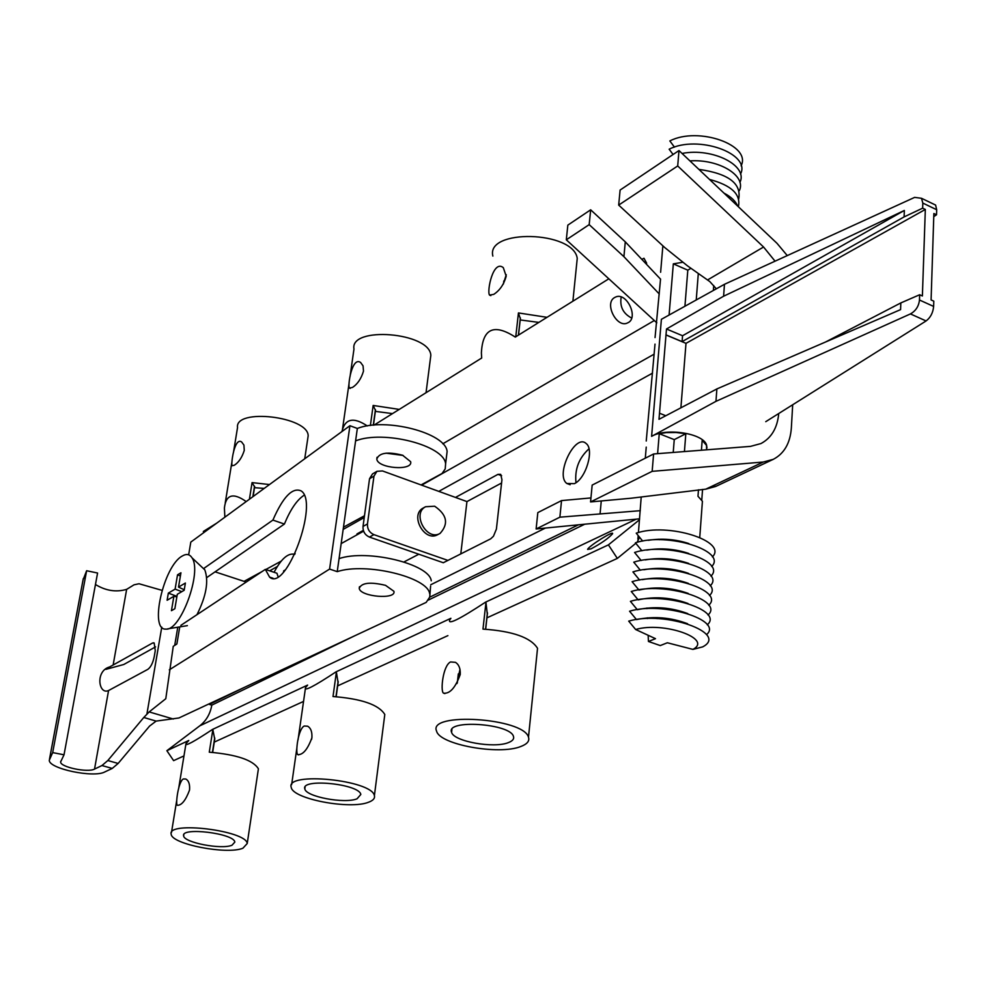 <?xml version="1.0" encoding="UTF-8"?>
<svg xmlns="http://www.w3.org/2000/svg" width="986" height="986" viewBox="0 0 986 986"><rect width="100%" height="100%" fill="white"/><g stroke="black" fill="none" stroke-linecap="round" stroke-linejoin="round"><path stroke-width="1.48" d="M437.772 534.634C424.461 542.62 409.4 514.852 423.302 507.975L425.582 506.73C411.667 513.607 426.753 541.413 440.064 533.426C448.827 523.825 447.028 514.754 434.653 506.212L425.582 506.73M376.935 471.32L372.511 473.933L369.54 478.728L373.965 476.127L376.935 471.32L382.469 470.938L455.483 497.425L497.979 474.352L500.691 474.34L501.948 479.701L496.402 529.088L493.456 536.236L490.72 538.8L443.306 562.735L369.442 537.087L373.904 534.646C369.405 532.563 367.26 529.001 367.458 523.96L363.021 526.438L369.54 478.728M373.965 476.127L367.458 523.96M363.021 526.438C362.811 531.466 364.956 535.016 369.442 537.087M373.904 534.646L447.915 560.405M209.919 703.474L209.377 704.411L244.392 687.365M429.686 597.196L578.437 524.823M653.607 453.979L652.153 471.345L590.565 501.936L592.167 485.087L653.607 453.979L750.506 446.375L760.97 443.552C771.446 437.957 777.375 427.949 778.743 413.516M574.345 483.67L566.864 483.485C554.908 475.166 575.06 433.064 586.091 443.478C594.533 449.271 586.004 478.555 574.345 483.67M654.162 354.147L421.675 485.161M364.241 517.539L343.165 529.408M277.288 566.531L269.671 570.832M787.272 255.596L777.017 243.332L678.984 150.538L620.108 190.051L618.678 205.088L664.675 247.486L687.464 265.838L709.809 281.577L716.354 288.812M775.058 261.179L763.558 247.018L707.504 279.987M356.92 534.868L356.994 533.907L363.341 530.382M792.695 404.741L791.339 428.134C790.18 443.232 784.153 453.634 773.27 459.34L763.275 462.027L705.816 489.142L715.651 486.48L773.27 459.34M590.565 501.936L631.163 498.213L705.877 489.142L716.193 486.221M705.877 489.142L716.699 485.975M652.153 471.345L763.275 462.027M678.984 150.538L677.702 165.968L763.558 247.018M588.987 448.815C578.967 457.948 574.616 469.237 575.972 482.684M501.578 483.004L466.945 501.591L460.782 553.91M354.861 635.723L211.805 705.126C210.264 713.876 206.247 720.791 199.727 725.869L636.303 519.141M584.747 524.207L428.38 600.067M640.296 510.686L559.875 517.182L536.125 528.977L537.826 512.597L561.539 500.592L590.947 497.93M374.039 425.114L481.686 358.029L481.39 352.939C482.598 328.535 493.9 323.26 515.296 337.089L608.83 278.804M367.297 425.952C353.456 416.733 345.001 418.606 341.932 431.548M246.192 501.578C233.164 492.371 225.905 494.528 224.401 508.049L224.87 517.182M203.892 532.526L203.326 531.479L216.76 523.11M614.611 297.538L615.437 297.119C626.64 291.437 639.298 318.305 627.589 322.903C616.854 328.634 603.876 303.281 614.611 297.538M536.125 528.977L639.606 518.821M659.277 294.001L623.916 256.68L589.184 224.635L590.663 209.808L625.284 241.841L660.546 279.161M618.678 205.088L677.702 165.968M590.663 209.808L567.837 225.128L566.309 239.808L589.184 224.635M566.309 239.808L656.824 322.829M559.875 517.182L561.539 500.592M209.377 704.411L211.805 705.126M639.532 519.708L608.411 544.876L617.335 558.409L635.822 543.286M646.68 263.237L643.981 258.258L642.625 258.911M356.994 533.907L358.017 534.264M466.945 501.591L455.483 497.425M183.963 755.917L173.61 760.637L166.868 750.703L199.727 725.869M493.727 294.37L489.524 295.085C486.677 291.363 493.16 259.219 503.304 267.662L506.2 276.228C503.908 284.424 499.754 290.463 493.727 294.37M506.274 274.724L503.193 284.264M352.421 387.449L349.377 388.065C347.479 385.711 352.064 356.119 360.642 362.515L363.058 365.843L363.489 371.118C361.221 378.71 357.536 384.146 352.421 387.449M234.335 465.232L232.067 465.737C230.823 464.246 234.421 436.971 241.595 441.925L243.924 445.08L244.269 450.392C242.038 457.442 238.735 462.397 234.335 465.232M621.18 297.008C619.615 306.584 623.103 313.597 631.669 318.059M264.186 488.415L254.499 487.676M249.421 499.224L252.059 482.61L254.622 486.899M392.49 413.602L375.346 411.372M370.391 425.496L373.152 405.456L375.481 410.41M538.861 322.397L520.201 319.945M515.764 336.793L518.439 312.932L520.337 318.737M373.152 405.456L399.244 409.4M350.03 376.664L353.974 349.056C349.426 325.824 429.773 332.257 430.833 355.305L430.278 359.631M252.059 482.61L269.486 484.545M233.46 452.451L237.527 427.554C234.594 407.847 308.532 416.523 308.162 435.874L307.731 438.758M518.439 312.932L547.02 317.319M492.864 256.089C485.704 228.555 573.741 230.736 577.241 258.418L576.563 265.098M591.033 548.869L587.607 549.399C588.741 545.985 614.82 529.704 612.503 533.857C608.387 538.405 601.226 543.409 591.033 548.869M304.218 726.029L307.595 726.189C310.849 728.05 312.279 731.932 311.884 737.848C307.62 749.446 302.899 755.029 297.735 754.61C295.208 753.107 298.092 728.974 304.218 726.029M311.97 737.158L311.601 739.377M252.009 811.589L253.094 804.256M183.334 778.952L185.762 779.002C188.745 780.604 190.002 784.301 189.534 790.082C185.701 800.349 181.634 805.426 177.32 805.303C175.323 804.342 178.343 781.467 183.334 778.952M450.565 661.951L455.458 662.345C458.934 664.527 460.524 668.582 460.24 674.51C455.359 687.858 449.752 694.07 443.417 693.121C440.274 690.792 442.997 665.414 450.565 661.951M460.006 669.309L456.875 683.631M247.227 843.511L242.926 848.207C227.137 854.961 171.428 844.176 171.194 834.205C166.745 820.808 246.475 830.557 247.227 843.511L258.406 768.797C253.057 760.095 236.677 754.561 209.279 752.182L212.853 729.665L214.738 739.217M231.981 845.236C221.443 849.821 183.766 842.549 183.63 835.845C180.623 826.798 234.323 833.367 234.828 842.106L231.981 845.236M374.397 795.653C375.074 798.315 373.189 800.484 368.727 802.16C350.289 809.913 292.497 798.968 291.24 787.358C284.966 771.335 372.067 779.951 374.397 795.653L384.799 714.48C378.858 704.743 361.603 698.766 333.009 696.535L336.386 672.095L338.087 682.682M357.068 798.783C344.755 804.058 305.66 796.676 304.822 788.874C300.594 778.04 359.274 783.858 360.827 794.457L357.068 798.783M528.484 737.158C529.765 740.967 527.227 744.073 520.867 746.476C499.175 755.436 439.436 744.627 436.588 731.119C427.431 711.756 523.517 717.894 528.484 737.158L537.53 648.295C530.764 637.486 512.572 631.089 482.967 629.105L485.962 602.446L487.33 614.278M508.419 742.594C493.937 748.682 453.511 741.41 451.588 732.315C445.413 719.213 510.181 723.391 513.46 736.382C514.298 738.908 512.621 740.979 508.419 742.594M258.406 768.797L258.085 770.904M166.868 750.703L188.794 740.474L185.96 743.678C184.887 746.612 193.737 741.854 212.52 729.418L212.853 729.665M384.799 714.48L384.392 717.672M212.52 729.418L307.62 685.085L305.512 687.649C303.934 691.593 314.115 686.33 336.029 671.848L336.386 672.095M537.53 648.295L537.025 653.287M336.029 671.848L450.898 618.296L449.776 619.787C447.41 625.272 459.328 619.393 485.531 602.163L485.962 602.446M214.282 742.101L303.552 701.416M337.643 685.874L447.903 635.625M486.936 617.84L617.335 558.409M485.531 602.163L608.411 544.876M682.558 335.745L904.347 210.462L904.1 216.908L682.09 341.624L682.558 335.745L666.499 328.991L723.601 296.219L724.463 284.301L914.638 197.385L921.491 198.285L922.822 203.079L936.688 209.735L935.603 205.063L932.719 203.683M936.688 209.735L936.527 214.8L933.767 216.624M904.1 216.908L922.649 208.169L922.822 203.079M922.649 208.169L925.324 209.451L922.391 295.973L919.667 294.74L900.834 302.924L900.575 309.616L716.871 388.94L715.972 401.339L910.435 313.918L926.088 320.955C930.488 317.615 933.015 312.772 933.631 306.436L919.482 300.003L919.667 294.74M936.527 214.8L933.865 213.531L931.092 299.941L933.804 301.174L933.631 306.436M919.482 300.003C918.755 306.313 915.735 310.947 910.435 313.918M723.946 193.096C731.033 196.769 735.593 201.082 737.627 206.049M709.501 179.427C731.476 185.319 741.102 194.427 738.366 206.74M698.901 169.382C728.346 173.573 741.62 183.458 738.699 199.049M689.917 160.891C719.114 158.857 746.772 175.915 739.303 190.717M682.065 153.446C712.705 147.419 748.51 165.697 739.894 182.398M673.093 154.506L669.137 149.206C697.731 134.503 751.357 153.545 740.498 174.115M674.473 147.136L669.839 140.936C698.371 126.159 751.887 145.188 741.09 165.858M639.544 537.222L637.092 542.325M706.974 447.964L706.555 445.019C703.449 433.384 666.228 427.48 651.61 436.354L661.384 319.316L724.463 284.301M657.6 453.659L659.252 433.692L666.339 432.607L676.076 432.484L685.825 433.741L684.432 451.563M669.087 315.052L673.327 263.854L682.768 262.276M698.285 273.689L696.239 299.978M701.428 450.232L702.18 440.249L706.531 445.413L706.58 449.826M702.562 489.426L701.773 500.05M702.032 506.385L702.414 501.27L697.989 496.278L698.47 489.808M713.359 290.476L713.728 285.558M646.237 447.114L645.3 458.182M641.196 497.24L638.435 532.551M660.546 279.063L655.049 337.582M655.012 344.102L646.237 441.025M642.687 541.092L636.241 533.167C668.101 522.198 728.099 541.228 712.41 556.905M648.246 540.316C662 538.146 675.533 539.219 688.82 543.545M641.923 550.78L635.415 542.805C667.374 531.935 727.557 550.964 711.682 566.494M646.742 550.089C661.002 547.748 675.003 548.869 688.758 553.454M641.147 560.504L634.59 552.468C666.647 541.708 727.015 560.738 710.955 576.132M645.263 559.912C659.991 557.398 674.461 558.557 688.672 563.4M640.37 570.253L633.764 562.168C665.92 551.519 726.472 570.561 710.228 585.795M643.809 569.76C659.005 567.073 673.919 568.281 688.548 573.384M639.594 580.039L632.926 571.905C665.193 561.367 725.93 580.409 709.489 595.495M642.379 579.632C658.019 576.785 673.352 578.043 688.413 583.392M638.817 589.862L632.088 581.678C664.465 571.239 725.388 590.294 708.749 605.231M638.977 590.059C655.259 586.411 671.676 587.533 688.24 593.424M638.028 599.722L631.25 591.489C663.738 581.161 724.846 600.215 708.01 614.993M638.152 599.87C654.778 596.234 671.404 597.442 688.043 603.506M637.239 609.619L630.411 601.337C663.011 591.119 724.316 610.174 707.27 624.804M637.313 609.718C654.285 606.094 671.121 607.388 687.834 613.612M687.599 623.744C670.825 617.384 653.792 615.991 636.488 619.59L629.561 611.221C662.272 601.115 723.773 620.169 706.518 634.639M702.611 646.902L692.912 649.392C713.359 638.842 663.467 621.217 635.65 629.512L628.711 621.131C664.712 610.248 729.307 633.271 702.611 646.902M635.65 629.512L655.493 638.669L648.443 641.479L660.263 645.571L667.349 642.773L692.912 649.392M659.511 539.736L658.5 539.243M662.728 548.882L662.666 549.535M661.939 558.594L661.889 559.296M661.162 568.343L661.101 569.095M660.373 578.129L660.3 578.93M659.585 587.939L659.511 588.802M658.784 597.787L658.71 598.699M657.995 607.684L657.908 608.645M657.194 617.606L657.107 618.629M646.902 608.029L646.939 608.67M647.358 617.828L647.395 618.579M648.159 635.28L648.443 641.479M667.756 549.14L666.425 549.732M673.228 452.438L674.251 439.62L659.252 433.692M674.251 439.62L685.825 433.741M684.925 306.264L687.809 270.176L673.327 263.854M687.809 270.176L690.841 268.352M723.601 296.219L904.347 210.462M716.871 388.94L658.993 419.309L659.498 413.22L665.784 415.747M682.09 341.624L666.006 334.883L666.499 328.991M825.615 341.982L900.834 302.924M651.61 436.354L715.972 401.339M659.498 413.22L666.006 334.883M926.088 320.955L765.752 421.675M925.324 209.451L685.997 343.35L680.895 407.822M665.907 334.932L685.997 343.35M385.538 585.339L393.907 591.292C396.545 599.895 360.173 596.801 359.237 588.371C361.492 582.726 370.255 581.715 385.538 585.339M386.019 453.166L403.089 455.433M402.584 455.236L410.669 461.719C413.097 471.222 377.552 468.436 376.8 459.069C379.117 452.759 387.708 451.489 402.584 455.236M155.578 646.878L123.768 664.502L105.884 669.358M430.599 586.128L429.723 597.06L426.198 602.384L178.897 717.981L156.133 721.099L149.601 726.053L118.135 763.447L107.819 760.539L101.952 765.543L94.533 769.092C87.84 772.901 60.146 767.096 60.627 761.944L64.028 754.795L52.677 752.601L49.3 760.218C48.536 768.649 93.707 778.151 104.775 771.952L112.244 768.427L118.135 763.447M95.457 584.501C105.761 590.799 116.163 592.426 126.652 589.357L134.022 584.821L139.026 583.749L162.012 590.355M179.686 627.232L176.876 643.981L173.253 646.335L165.784 698.729L149.169 711.917L143.783 717.475L156.133 721.099M107.819 760.539L143.783 717.475M108.571 690.533L147.826 669.358C150.759 667.226 152.892 663.011 154.223 656.701L155.27 650.624L154.173 642.995L152.349 643.143L109.692 666.918C94.939 670.85 98.674 695.192 108.571 690.533L94.533 769.092M49.51 759.097L83.009 580.039L86.632 570.734L97.577 573.026L64.028 754.795M161.766 627.145L146.865 714.295M86.632 570.734L52.677 752.601M203.51 568.639L272.9 520.09C283.081 496.796 292.509 487.072 301.186 490.929C319.353 502.219 286.211 592.29 269.585 577.118L265.32 569.39L180.869 625.346M265.32 569.39L276.943 573.248L278.064 576.662M174.707 645.386L177.726 627.503M304.169 495.206C297.057 499.754 290.463 509.368 284.399 524.047L206.789 577.562M284.399 524.047L272.9 520.09M446.399 457.405L447.114 451.489C445.783 432.928 385.353 417.214 357.339 428.454L349.919 425.718L190.803 542.103L188.659 554.822M357.339 428.454L337.237 571.646L329.595 569.07L169.296 669.839M355.589 440.878C383.653 429.773 444.242 445.438 445.61 463.827L445.216 468.905L442.073 473.477L421.047 484.939M364.487 515.752L343.473 527.19M295.147 553.528L294.062 554.12M281.183 561.133L265.764 569.538M262.029 571.572L244.06 581.358M431.252 580.803C429.613 564.054 367.531 548.894 339.073 558.606M349.919 425.718L329.595 569.07M429.662 593.769C427.998 577.192 365.744 562.094 337.237 571.646M181.806 591.649L175.101 589.123L177.529 574.826L180.943 572.78L178.515 587.101L185.393 583.034L184.185 590.257L177.295 594.287L174.855 608.732L171.441 610.691L173.881 596.296L176.864 596.863M173.881 596.296L167.115 600.264L168.335 593.116L175.101 589.123M168.335 593.116L176.95 596.357M178.515 587.101L184.259 589.776M177.529 574.826L180.401 575.923M182.25 556.03C163.54 565.89 148.886 630.769 165.956 629.093C180.672 631.089 202.352 571.781 191.999 557.805C189.682 554.144 186.428 553.553 182.25 556.03M187.377 625.642L167.62 628.871M203.732 568.478L204.805 569.846C208.884 581.124 206.271 596.062 196.966 614.672M284.375 571.042L283.721 570.82L285.299 569.945M283.549 571.979L283.721 570.82M294.765 554.366C288.232 552.653 281.33 558.631 274.059 572.299M545.394 528.065L430.759 584.747M438.795 491.373L652.535 373.139M654.31 320.524L442.8 443.799M625.284 241.841L623.916 256.68M600.117 513.349L601.263 500.95M501.627 475.708L497.979 474.352M254.511 486.209L252.847 496.722M375.42 409.646L373.287 425.176M520.349 317.899L518.426 335.129M214.714 737.873L212.421 752.355M338.112 681.24L335.992 696.671M487.417 612.75L485.58 629.204M101.952 765.543L112.244 768.427M173.326 719.028L149.169 711.917M153.434 642.81L152.349 643.143M83.292 578.609L49.547 759.035M126.652 589.357L113.131 665.045M570.154 484.718L566.864 483.485M489.524 295.085L490.843 295.627M349.389 388.065L350.24 388.385M254.671 486.616L253.106 496.525M375.543 409.991L373.46 425.163M503.501 283.746L503.821 280.973M520.411 318.096L518.513 335.08M426.038 392.711L430.833 355.305M342.524 429.046L349.007 383.764M304.736 458.761L308.162 435.874M225.239 502.872L231.747 462.952M572.891 301.198L577.241 258.418M298.622 754.882L297.735 754.61M444.896 693.589L443.429 693.121M212.656 752.38L214.812 738.736M183.63 835.845L183.815 834.637M336.164 696.683L338.186 681.955M304.822 788.874L305.081 787.038M485.667 629.204L487.454 613.144M451.588 732.315L451.921 729.43M457.294 682.928L458.342 673.869M171.49 832.443L176.654 800.78M178.589 788.899L185.812 744.603M291.634 784.671L296.885 747.918M298.055 739.796L305.315 689.054M935.603 205.063L921.491 198.285M662.863 245.921L660.62 272.272M638.176 535.546L637.868 539.157M702.414 501.27L699.752 537.382M359.237 588.371L359.459 586.756M376.8 459.069L377.046 457.282M153.73 642.835L152.596 643.02M60.762 761.254L60.627 761.944M269.585 577.118L273.011 578.252M447.114 451.489L445.61 463.827M204.805 569.846L191.999 557.805M246.192 582.06L215.084 571.843M437.648 534.708L440.064 533.426M403.964 561.946L418.816 554.231M341.181 543.594L363.612 531.158"/></g></svg>
